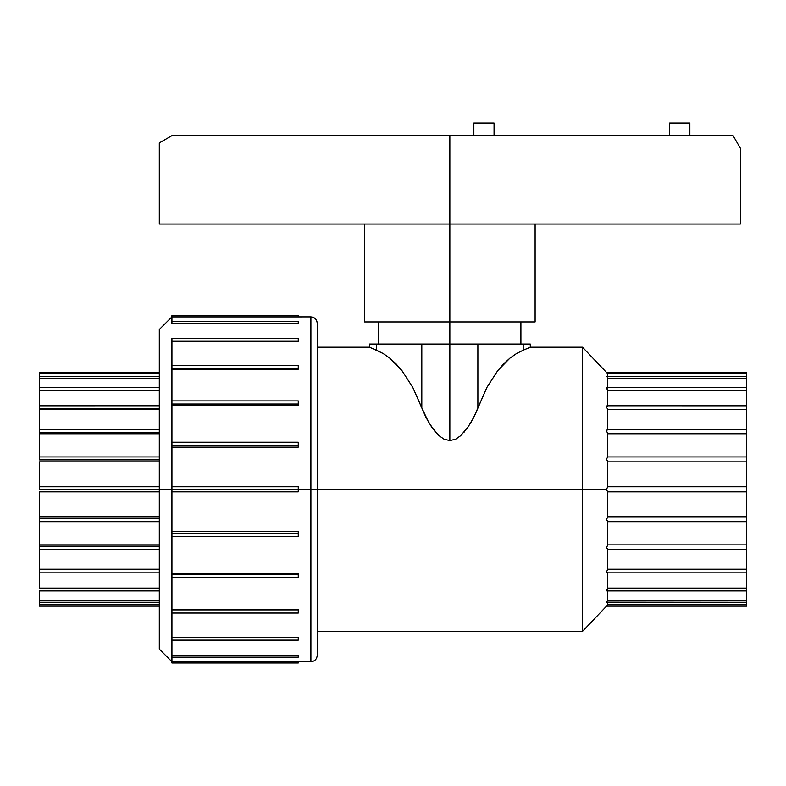 <?xml version="1.0" encoding="UTF-8"?>
<svg xmlns="http://www.w3.org/2000/svg" width="786" height="786" viewBox="0 0 786 786"><rect width="100%" height="100%" fill="white"/><g stroke="black" fill="none" stroke-linecap="round" stroke-linejoin="round"><path stroke-width="1.18" d="M606.635 372.574L582.485 347.206L582.485 489.324L582.485 347.206L530.285 347.206L523.191 350.212L523.191 344.052L530.285 344.052L449.847 344.052L449.847 224.049L449.847 321.946L535.109 321.946L449.847 321.946L449.847 344.052L421.807 344.052L421.807 407.885L428.586 422.229L435.031 431.504L439.069 435.709L443.952 439.128L449.847 440.622L449.847 344.052L369.41 344.052L369.41 347.206L373.438 348.955L371.218 348.011M39.3 569.712L39.3 588.125L159.303 588.125L39.3 588.125L39.3 569.231L159.303 569.231L39.3 569.231L39.3 549.306L159.303 549.306L39.3 549.306L39.3 569.712L159.303 569.712L39.3 569.712M39.3 546.162L39.3 549.306L39.3 544.894L159.303 544.894L39.3 544.894L39.3 521.688L159.303 521.688L39.3 521.688L39.3 546.162L159.303 546.162L39.3 546.162M39.3 518.74L39.3 521.688L39.3 516.766L159.303 516.766L39.3 516.766L39.3 491.869L159.303 491.869L39.3 491.869L39.3 518.74L159.303 518.74L39.3 518.74M39.3 489.324L39.3 486.77L159.303 486.77L39.3 486.77L39.3 461.873L159.303 461.873L39.3 461.873L39.3 489.324L159.303 489.324L39.3 489.324M39.3 459.898L39.3 456.951L159.303 456.951L39.3 456.951L39.3 433.744L159.303 433.744L39.3 433.744L39.3 459.898L159.303 459.898L39.3 459.898M39.3 432.477L39.3 429.333L159.303 429.333L39.3 429.333L39.3 409.408L159.303 409.408L39.3 409.408L39.3 432.477L159.303 432.477L39.3 432.477M39.3 408.926L39.3 390.524L39.3 408.926L159.303 408.926L39.3 408.926M171.938 316.905L171.938 315.628L171.938 316.905L298.258 316.905L171.938 316.905L171.938 321.435L171.938 316.905L159.303 329.521L159.303 489.324L310.892 489.324L310.892 316.896L310.892 489.324L298.258 489.324L298.258 491.859L171.938 491.859L298.258 491.859L298.258 489.324L171.938 489.324L171.938 533.458L298.258 533.458L298.258 536.396L171.938 536.396L298.258 536.396L298.258 533.458L171.938 533.458L171.938 574.586L298.258 574.586L298.258 577.73L171.938 577.73L298.258 577.73L298.258 574.586L171.938 574.586L171.938 637.358L298.258 637.358L171.938 637.358L171.938 613.06L298.258 613.06L298.258 609.907L171.938 609.907L298.258 609.435L171.938 609.435L298.258 609.435L298.258 613.031M171.938 447.155L298.258 447.155L298.258 445.181L171.938 445.181L171.938 486.78L171.938 447.155L298.258 447.155L298.258 442.243L171.938 442.243L171.938 405.311L298.258 405.311L298.258 404.053L171.938 404.053L171.938 442.243L298.258 442.243L298.258 445.181L171.938 445.181L171.938 447.155M171.938 369.204L298.258 369.204L171.938 368.732L171.938 400.919L171.938 369.204L298.258 369.204L298.258 365.578L298.258 368.732L171.938 369.204M171.938 338.471L171.938 365.578L171.938 341.281L298.258 341.281L171.938 341.281L171.938 338.481L298.258 338.471L298.258 341.281L298.258 338.471M298.258 661.753L310.892 661.753L310.892 489.324L317.21 489.324L317.21 323.203L317.21 489.324L606.546 489.324L317.21 489.324L317.21 324.009M607.745 405.812L606.546 406.696L606.9 405.9M607.283 373.271L607.745 376.347L607.745 373.763L746.7 373.763L607.745 373.763L606.9 372.859M606.635 376.347L746.7 376.347L746.7 372.476L746.7 376.651M607.283 377.761L607.745 378.361L607.283 377.761M607.745 387.704L607.745 378.361L607.745 387.704M606.546 489.236L607.745 486.77L607.745 461.873L606.546 459.073L607.745 456.951L607.745 433.744L606.546 430.895L607.283 429.48L746.7 429.333L746.7 390.524L607.745 390.524L607.745 405.773L607.745 390.524L606.546 388.127L607.283 387.773M606.635 407.335L606.9 408.032L606.635 407.335M607.283 408.74L607.745 409.408L607.283 408.74M317.21 631.433L582.485 631.433L582.485 489.324L582.485 631.433L607.745 604.876L607.745 602.292L607.745 604.876L746.7 604.876L746.7 602.292L606.546 602.184L607.745 600.278L607.745 590.934L607.745 600.278L746.7 600.278L746.7 588.125L607.745 588.125L606.546 590.512L606.9 590.934L606.635 590.021L607.745 588.125L607.745 572.866L607.745 588.125L746.7 588.125L746.7 549.306L607.745 549.306L607.745 569.231L746.7 569.231L746.7 521.688L607.745 521.688L607.745 544.894L746.7 544.894L746.7 491.869L607.745 491.869L607.745 516.766L746.7 516.766L746.7 461.873L607.745 461.873L607.745 486.77L746.7 486.77L746.7 429.333L607.745 429.333L607.745 409.408L607.745 429.333L606.546 430.895L607.745 433.744L607.745 456.951L746.7 456.951L746.7 433.744L607.745 433.744L746.7 433.744L746.7 409.408L607.745 409.408L746.7 409.408L746.7 378.361L607.745 378.361L746.7 378.361L746.7 376.347L746.7 387.753M470.057 423.968L474.882 415.087L486.868 387.488L497.685 370.707L503.659 363.859L509.937 358.131L516.471 353.572L523.191 350.212L516.471 353.572L509.937 358.131L497.685 370.707L486.868 387.488L473.712 417.474L468.122 426.916L460.655 435.69L455.762 439.119L449.847 440.622L443.952 439.128L439.069 435.709L431.573 426.936L425.983 417.474L412.817 387.488L402.01 370.707L389.758 358.131L383.224 353.572L373.438 348.955L376.494 350.212L376.494 344.052L369.41 344.052M528.467 348.011L523.221 350.202M466.619 429.018L471.178 422.111M472.966 418.909L473.683 417.523M463.819 432.477L464.624 431.543M421.807 407.885L421.807 344.052L376.494 344.052L376.494 350.212L383.224 353.572L389.758 358.131L396.036 363.859L402.01 370.707L412.817 387.488L421.817 407.895M171.938 613.031L171.938 573.328L298.258 573.328L171.938 573.328L171.938 531.493L298.258 531.493L171.938 531.493L171.938 486.78L298.258 486.78L171.938 486.78L171.938 489.324L159.303 489.324L159.303 649.118L159.303 329.521M298.258 405.311L171.938 405.311L171.938 404.053L298.258 404.053L298.258 400.919L171.938 400.919L298.258 400.919L298.258 405.311M298.258 323.439L171.938 323.439L298.258 323.439L298.258 321.435L298.258 323.439M310.892 661.753C314.724 661.37 316.827 659.267 317.21 655.436L317.21 489.324L310.892 489.324L310.892 316.896C314.724 317.269 316.827 319.381 317.21 323.203M449.847 135.624L733.092 135.624L449.847 135.624L449.847 224.049L740.383 224.049L740.383 148.249L733.092 135.624L740.383 148.249L740.383 224.049L449.847 224.049L449.847 135.624L171.938 135.624L449.847 135.624M159.303 590.934L39.3 590.934L39.3 604.876L159.303 604.876L39.3 604.876L39.3 601.988M159.303 602.292L39.3 602.292L39.3 600.278L159.303 600.278L39.3 600.278L39.3 590.885M159.303 390.524L39.3 390.524L39.3 387.704L39.3 390.524L159.303 390.524M39.3 387.753L39.3 378.361L159.303 378.361L39.3 378.361L39.3 387.704L159.303 387.704M39.3 376.651L39.3 373.763L159.303 373.763L39.3 373.763L39.3 378.361L39.3 376.347L159.303 376.347M171.938 663.011L171.938 661.733L298.258 661.733L171.938 661.733L171.938 657.204L171.938 663.011L298.258 663.011L298.258 661.733L298.258 663.011M171.938 657.204L171.938 655.2L298.258 655.2L171.938 655.2L171.938 640.168L171.938 657.204L298.258 657.204L298.258 655.2L298.258 657.204M606.625 490.042L607.745 491.869L606.625 490.042M606.959 572.778L607.745 572.827L606.546 571.943L607.745 569.231L607.745 549.306L606.546 547.744L607.745 544.894L607.745 521.688L606.546 519.556L607.745 516.766L607.745 491.869L746.7 491.869L746.7 486.77L607.745 486.77L606.546 489.324M746.7 590.885L746.7 602.292L746.7 600.278L607.745 600.278L606.546 602.184M606.546 606.163L746.7 606.163L746.7 601.988M606.939 590.934L746.7 590.934L746.7 569.231L607.745 569.231L606.546 571.943L607.745 572.827L606.9 572.739M39.3 606.163L39.3 604.876L39.3 606.163L159.303 606.163M39.3 373.763L39.3 372.476L39.3 373.763M317.21 489.324L317.21 655.436L317.21 489.324M310.892 489.324L310.892 661.753L310.892 489.324M746.7 606.163L746.7 604.876L607.745 604.876L606.9 605.78M606.9 590.934L607.745 590.669M607.745 549.306L746.7 549.306L746.7 544.894L607.745 544.894L606.546 547.744L607.745 549.306M607.745 521.688L746.7 521.688L746.7 516.766L607.745 516.766L606.546 519.556L607.745 521.688M607.745 461.873L746.7 461.873L746.7 456.951L607.745 456.951L606.546 459.073L607.745 461.873M607.401 405.773L746.7 405.812M607.745 387.97L606.546 388.127L607.745 390.524L746.7 390.524L746.7 387.704L606.939 387.704M298.258 316.905L298.258 315.628L298.258 316.905L310.892 316.896M171.938 321.435L171.938 323.439L171.938 321.445L298.258 321.435M171.938 365.608L171.938 368.732L171.938 365.608L298.258 365.578M171.938 400.919L171.938 404.053L171.938 400.919M171.938 442.243L171.938 445.181L171.938 442.243M298.258 489.324L298.258 486.78L298.258 489.324M298.258 533.458L298.258 531.493L298.258 533.458M298.258 574.586L298.258 573.328L298.258 574.586M171.938 640.158L171.938 637.358L171.938 640.168L298.258 640.168L298.258 637.358L298.258 640.158M39.3 405.812L159.303 405.773M383.224 353.572L389.758 358.131M523.191 350.212L523.191 344.052L477.878 344.052L477.878 407.885L477.878 344.052L449.847 344.052L449.847 440.622L455.762 439.119L460.655 435.69L468.122 426.916M449.847 321.946L364.576 321.946L449.847 321.946M159.303 224.049L159.303 142.914L159.303 224.049L449.847 224.049L159.303 224.049M171.938 135.624L159.303 142.914L171.938 135.624M689.853 135.624L689.853 122.989L689.853 135.624M669.643 122.989L669.643 135.624L669.643 122.989L689.853 122.989L669.643 122.989M494.06 135.624L494.06 122.989L494.06 135.624M473.85 122.989L473.85 135.624L473.85 122.989L494.06 122.989L473.85 122.989M535.109 224.049L535.109 321.946M520.902 321.946L520.902 344.052M39.3 572.866L159.303 572.866M317.21 347.206L369.41 347.206M606.546 372.476L746.7 372.476M607.401 572.866L746.7 572.866M171.938 661.753L159.303 649.118M171.938 315.628L298.258 315.628M39.3 372.476L159.303 372.476M530.285 344.052L530.285 347.206M378.793 321.946L378.793 344.052M364.576 321.946L364.576 224.049"/></g></svg>
